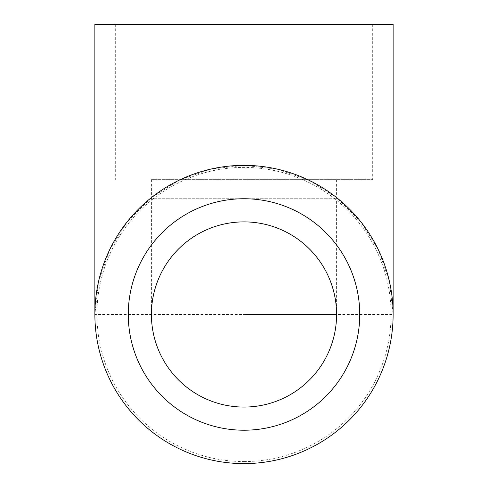 <?xml version="1.0" encoding="UTF-8"?>
<svg xmlns="http://www.w3.org/2000/svg" width="488" height="488" viewBox="0 0 488 488"><rect width="100%" height="100%" fill="white"/><g stroke="black" fill="none" stroke-linecap="round" stroke-linejoin="round"><path stroke-width="0.37" stroke-dasharray="2.44 1.83" d="M151.408 314.473A92.592 92.592 0 0 1 244 221.887A92.592 92.592 0 0 1 336.592 314.473A92.592 92.592 0 0 1 244 407.065A92.592 92.592 0 0 1 151.408 314.473L151.408 198.738L336.592 198.738L151.408 198.738L151.408 179.651L336.592 179.651L151.408 179.651M94.873 24.4L393.127 24.4M244 179.651L372.698 179.651L244 179.651M128.265 314.473A115.735 115.735 0 0 1 301.871 214.244A115.735 115.735 0 0 1 301.871 414.709A115.735 115.735 0 0 1 128.265 314.473M94.873 314.473A149.127 149.127 0 0 0 244 463.6A149.127 149.127 0 0 0 393.127 314.473L389.387 281.295L378.359 249.777L360.589 221.497L336.976 197.884L308.703 180.121L277.184 169.092L244 165.353L210.816 169.092L179.297 180.121L151.024 197.884L127.411 221.497L109.641 249.777L98.613 281.295L94.873 314.473L244 314.473M244 463.6A149.127 149.127 0 0 0 373.143 239.913A149.127 149.127 0 0 0 114.857 239.913A149.127 149.127 0 0 0 244 463.6A149.127 149.127 0 0 0 373.143 239.913A149.127 149.127 0 0 0 114.857 239.913A149.127 149.127 0 0 0 244 463.6M244 461.556A147.083 147.083 0 0 0 371.374 240.938A147.083 147.083 0 0 0 116.626 240.938A147.083 147.083 0 0 0 244 461.556M336.592 179.651L336.592 314.473L393.127 314.473M115.302 24.4L115.302 179.651M372.698 24.4L372.698 179.651"/><path stroke-width="0.73" d="M151.408 314.473A92.592 92.592 0 0 1 290.293 234.289A92.592 92.592 0 0 1 290.293 394.658A92.592 92.592 0 0 1 151.408 314.473M128.265 314.473A115.735 115.735 0 0 1 301.871 214.244A115.735 115.735 0 0 1 301.871 414.709A115.735 115.735 0 0 1 128.265 314.473M393.127 314.473L393.127 24.4L94.873 24.4L94.873 314.473M244 463.6A149.127 149.127 0 0 0 373.143 239.913A149.127 149.127 0 0 0 114.857 239.913A149.127 149.127 0 0 0 244 463.6M244 314.473L336.592 314.473"/></g></svg>
